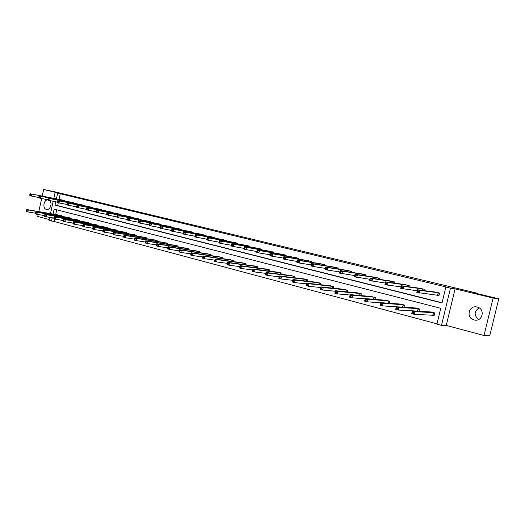 <?xml version="1.0" encoding="UTF-8"?>
<svg xmlns="http://www.w3.org/2000/svg" width="525" height="525" viewBox="0 0 525 525"><rect width="100%" height="100%" fill="white"/><g stroke="black" fill="none" stroke-linecap="round" stroke-linejoin="round"><path stroke-width="0.79" d="M49.593 200.622C52.769 203.024 50.098 210.486 46.456 209.409L46.377 209.39C42.112 208.537 43.785 199.244 48.077 199.946M477.179 307.072C485.527 308.805 482.672 322.055 474.397 320.001L474.062 319.922C465.688 318.084 468.72 304.848 477.015 307.033L477.179 307.072M53.832 198.352L55.099 192.583L63.952 194.414L43.641 189.512L56.405 192.163L476.733 293.094L472.434 292.458L498.75 298.804L489.864 335.245L484.004 335.488L493.126 298.043L455.083 288.862L450.463 288.159L441.479 325.402L436.918 324.181L440.744 308.293L54.141 209.14L53.051 214.075M498.75 298.804L493.126 298.043M478.642 319.515C473.865 315.341 474.009 311.456 479.076 307.853M43.641 189.512L42.203 196.061M41.659 198.562L38.797 211.614M38.161 214.515L37.734 216.457L49.173 219.516M455.083 288.862L446.25 325.421L484.004 335.488M446.25 325.421L441.479 325.402M54.705 219.017L54.16 221.498L437.003 323.833M54.16 221.498L48.983 220.395L49.658 217.33M476.634 293.475L476.733 293.094M74.058 203.234L74.13 202.899L71.262 202.23M92.269 207.749L92.347 207.395L89.381 206.699M111.051 212.408L111.136 212.028L108.078 211.312M130.449 217.219L130.535 216.812L127.378 216.077M150.478 222.193L150.577 221.76L147.315 220.999M171.183 227.332L171.288 226.866L167.915 226.085M192.59 232.654L192.708 232.148L189.217 231.341M214.738 238.16L214.863 237.615L211.247 236.782M237.668 243.869L237.805 243.272L234.065 242.412M261.417 249.788L261.568 249.139L257.69 248.246M286.04 255.931L286.204 255.216L282.181 254.297M311.568 262.31L311.752 261.516L307.578 260.571M338.061 268.944L338.271 268.058L333.933 267.081M365.577 275.855L365.82 274.851L361.312 273.847M394.177 283.06L394.452 281.912L389.76 280.875M423.911 290.594L424.233 289.262L419.35 288.192M58.282 202.788L57.652 205.643L442.076 302.754M55.755 201.81L55.02 205.15L442.024 302.971L445.863 287.05L447.261 287.26L60.27 193.745L59.03 199.375M437.87 295.26L438.979 295.536L439.576 293.042L434.595 291.966M408.896 286.788L409.192 285.548L404.408 284.498M379.739 279.418L379.995 278.348L375.395 277.325M351.691 272.363L351.914 271.418L347.491 270.428M324.693 265.591L324.89 264.757L320.631 263.793M298.686 259.088L298.863 258.333L294.761 257.401M273.617 252.827L273.774 252.144L269.824 251.245M249.441 246.802L249.585 246.179L245.772 245.306M226.104 240.988L226.236 240.424L222.554 239.577M203.569 235.384L203.693 234.859L200.137 234.038M181.794 229.97L181.906 229.484L178.474 228.69M160.748 224.739L160.847 224.293L157.526 223.519M140.385 219.686L140.477 219.266L137.261 218.518M120.671 214.791L120.757 214.403L117.646 213.675M101.588 210.059L101.666 209.692L98.654 208.989M83.094 205.472L83.167 205.131L80.246 204.448M65.166 201.029L62.409 200.045M445.863 287.05L450.463 288.159M55.099 192.583L57.652 193.2L56.405 198.857M60.27 193.745L57.652 193.2M50.472 213.629L53.176 201.311M52.244 217.763L51.516 221.071M56.733 209.81L55.696 214.535M59.082 215.119L61.911 215.795L61.786 216.366M67.902 217.422L70.777 218.105L70.645 218.695M76.86 219.752L79.774 220.448L79.642 221.058M85.956 222.127L88.915 222.83L88.778 223.46M95.196 224.536L98.208 225.251L98.063 225.901M104.587 226.984L107.638 227.706L107.487 228.382M114.122 229.471L117.226 230.206L117.068 230.902M123.815 231.998L126.971 232.739L126.807 233.461M133.665 234.563L136.868 235.325L136.703 236.066M143.673 237.175L146.934 237.943L146.764 238.711M153.851 239.833L157.165 240.607L156.982 241.408M164.194 242.53L167.567 243.318L167.377 244.145M174.713 245.273L178.146 246.074L177.949 246.934M185.417 248.062L188.902 248.876L188.698 249.769M196.298 250.904L199.848 251.731L199.631 252.656M207.368 253.792L210.978 254.625L210.755 255.596M218.63 256.732L222.305 257.578L222.068 258.589M230.088 259.717L233.828 260.584L233.586 261.634M241.749 262.762L245.562 263.635L245.306 264.738M253.621 265.86L257.499 266.746L257.23 267.901M265.709 269.017L269.66 269.916L269.377 271.13M278.014 272.232L282.037 273.138L281.741 274.411M290.548 275.5L294.643 276.426L294.328 277.764M303.312 278.834L307.486 279.772L307.158 281.183M316.312 282.227L320.565 283.178L320.217 284.668M329.562 285.692L333.9 286.65L333.526 288.232M343.061 289.216L347.484 290.194L347.091 291.867M356.823 292.812L361.331 293.797L360.911 295.582M370.853 296.481L375.454 297.478L375.001 299.381M385.153 300.221L389.845 301.225L389.36 303.273M399.742 304.034L404.532 305.051L404.007 307.25M414.619 307.926L419.508 308.956L418.937 311.325L417.736 311.115L418.425 308.674M418.497 311.305L417.834 311.128M429.798 311.902L434.792 312.939L434.195 315.42L433.086 315.131M57.652 205.643L55.02 205.15M438.992 295.477L416.811 292.418L417.447 289.767L435.711 292.11M417.611 290.699L417.447 289.767L420.066 290.41L419.429 293.075L418.405 292.025L418.661 290.962L417.611 290.699L417.355 291.769L418.405 292.025M438.467 292.773L420.066 290.41L418.661 290.962M416.811 292.418L417.355 291.769M430.973 311.962L412.368 310.977L414.973 311.666L414.337 314.317L434.214 315.322M413.313 313.294L414.337 314.317L411.731 313.628L412.368 310.977L412.269 313.018L413.313 313.294L413.562 312.231L412.519 311.955M413.562 312.231L414.973 311.666L433.683 312.651M412.269 313.018L411.731 313.628M417.211 290.771L400.706 288.389L401.33 285.764L420.466 288.33M401.461 286.683L401.33 285.764L403.889 286.401L403.266 289.032L402.235 287.995L402.485 286.939L401.461 286.683L401.212 287.739L402.235 287.995M423.143 288.993L403.889 286.401L402.485 286.939M400.706 288.389L401.212 287.739M405.51 284.648L385.56 281.853L388.06 282.47L387.443 285.075L384.937 284.452L385.56 281.853L385.409 283.795L386.413 284.045L386.656 283.001L385.658 282.752M408.128 285.285L388.06 282.47L386.656 283.001M401.067 286.86L387.443 285.075L386.413 284.045M384.937 284.452L385.409 283.795M415.761 307.998L396.322 306.757L398.869 307.427L398.245 310.052L417.736 311.115M397.215 309.035L398.245 310.052L395.699 309.376L396.322 306.757L396.191 308.766L397.215 309.035L397.464 307.985L396.441 307.716M397.464 307.985L398.869 307.427L418.32 308.654M396.191 308.766L395.699 309.376M400.851 304.093L380.618 302.623L383.112 303.279L382.495 305.878L396.322 306.764M381.458 304.868L382.495 305.878L380.002 305.215L380.618 302.623L380.461 304.605L381.458 304.868L381.708 303.831L380.704 303.568M381.708 303.831L383.112 303.279L403.469 304.776M380.461 304.605L380.002 305.215M385.278 283.027L369.502 280.593L370.112 278.02L390.83 281.019M370.184 278.906L370.112 278.02L372.566 278.631L371.956 281.203L370.919 280.179L371.162 279.149L370.184 278.906L369.935 279.937L370.919 280.179M393.402 281.656L372.566 278.631L371.162 279.149M369.502 280.593L369.935 279.937M386.242 300.3L365.242 298.581L367.684 299.224L367.073 301.79L380.579 302.781M366.037 300.792L367.073 301.79L364.632 301.147L365.242 298.581L365.059 300.53L366.037 300.792L366.279 299.762L365.302 299.506M366.279 299.762L367.684 299.224L388.808 300.956M365.059 300.53L364.632 301.147M369.817 279.261L354.388 276.813L354.992 274.267L376.438 277.469M355.031 275.139L354.992 274.267L357.394 274.864L356.79 277.417L355.747 276.399L355.989 275.376L355.031 275.139L354.788 276.157L355.747 276.399M378.971 278.092L357.394 274.864L355.989 275.376M354.388 276.813L354.788 276.157M371.91 296.553L350.182 294.617L352.577 295.247L351.973 297.793L365.17 298.869M350.93 296.796L351.973 297.793L349.584 297.157L350.182 294.617L349.972 296.54L350.93 296.796L351.173 295.778L350.214 295.522M351.173 295.778L352.577 295.247L374.43 297.209M349.972 296.54L349.584 297.157M354.683 275.559L339.583 273.112L340.18 270.592L362.335 273.991M340.187 271.445L340.18 270.592L342.53 271.176L341.939 273.702L340.889 272.692L341.132 271.681L340.187 271.445L339.951 272.455L340.889 272.692M364.809 274.601L342.53 271.176L341.132 271.681M339.583 273.112L339.951 272.455M357.86 292.897L335.436 290.738L337.778 291.355L337.188 293.875L350.09 295.017M336.138 292.884L337.188 293.875L334.845 293.252L335.436 290.738L335.199 292.635L336.138 292.884L336.374 291.874L335.436 291.624M336.374 291.874L337.778 291.355L360.334 293.541M335.199 292.635L334.845 293.252M348.495 270.585L325.664 266.989L327.974 267.566L327.383 270.06L325.08 269.489L325.664 266.989L325.415 268.826L326.34 269.062L326.57 268.058L325.651 267.829M350.93 271.176L327.974 267.566L326.57 268.058M339.859 271.937L327.383 270.06L326.34 269.062M325.08 269.489L325.415 268.826M344.078 289.301L320.985 286.939L323.282 287.543L322.698 290.036L335.317 291.244M321.648 289.052L322.698 290.036L320.401 289.426L320.985 286.939L320.729 288.809L321.648 289.052L321.884 288.054L320.965 287.812M321.884 288.054L323.282 287.543L346.5 289.938M320.729 288.809L320.401 289.426M334.917 267.232L311.45 263.465L313.707 264.022L313.13 266.497L310.872 265.932L311.45 263.465L311.174 265.276L312.08 265.499L312.309 264.515L311.404 264.285M337.306 267.816L313.707 264.022L312.309 264.515M325.342 268.373L313.13 266.497L312.08 265.499M310.872 265.932L311.174 265.276M330.56 285.784L306.83 283.211L309.081 283.802L308.503 286.269L320.847 287.529M307.447 285.298L308.503 286.269L306.252 285.679L306.83 283.211L306.548 285.055L307.447 285.298L307.683 284.307L306.777 284.071M307.683 284.307L309.081 283.802L332.935 286.401M306.548 285.055L306.252 285.679M321.589 263.944L297.511 260.006L299.729 260.558L299.158 263.005L296.94 262.454L297.511 260.006L297.216 261.798L298.102 262.014L298.331 261.037L297.445 260.813M323.938 264.521L299.729 260.558L298.331 261.037M311.115 264.882L299.158 263.005L298.102 262.014M296.94 262.454L297.216 261.798M317.29 282.325L292.957 279.562L295.162 280.14L294.591 282.588L306.672 283.881M293.534 281.617L294.591 282.588L292.386 282.004L292.957 279.562L292.648 281.38L293.534 281.617L293.764 280.639L292.878 280.402M293.764 280.639L295.162 280.14L319.62 282.929M292.648 281.38L292.386 282.004M297.176 261.457L283.29 259.042L283.854 256.62L308.523 260.715M283.762 257.414L283.854 256.62L286.027 257.158L285.462 259.58L284.406 258.602L284.629 257.624L283.762 257.414L283.533 258.379L284.406 258.602M310.82 261.286L286.027 257.158L284.629 257.624M283.29 259.042L283.533 258.379M304.27 278.933L279.353 275.979L281.518 276.55L280.954 278.972L292.786 280.304M279.897 278.007L280.954 278.972L278.795 278.401L279.353 275.979L279.031 277.777L279.897 278.007L280.12 277.036L279.254 276.806M280.12 277.036L281.518 276.55L306.554 279.53M279.031 277.777L278.795 278.401M295.68 257.552L270.46 253.293L272.587 253.824L272.029 256.226L269.902 255.695L270.46 253.293L270.119 255.038L270.972 255.248L271.195 254.284L270.342 254.074M297.944 258.11L272.587 253.824L271.195 254.284M283.507 258.097L272.029 256.226L270.972 255.248M269.902 255.695L270.119 255.038M291.487 275.599L266.017 272.475L268.137 273.033L267.579 275.428L279.169 276.787M266.523 274.47L267.579 275.428L265.466 274.864L266.017 272.475L265.676 274.247L266.523 274.47L266.746 273.512L265.893 273.289M266.746 273.512L268.137 273.033L293.731 276.189M265.676 274.247L265.466 274.864M283.08 254.448L257.329 250.038L259.416 250.556L258.864 252.932L256.777 252.413L257.329 250.038L256.968 251.757L257.808 251.961L258.024 251.009L257.191 250.806M285.305 254.993L259.416 250.556L258.024 251.009M270.113 254.796L258.864 252.932L257.808 251.961M256.777 252.413L256.968 251.757M278.933 272.331L252.938 269.03L255.019 269.581L254.468 271.957L265.821 273.335M253.411 271.005L254.468 271.957L252.394 271.405L252.938 269.03L252.577 270.782L253.411 271.005L253.627 270.053L252.794 269.83M253.627 270.053L255.019 269.581L281.144 272.908M252.577 270.782L252.394 271.405M256.974 251.554L243.902 249.191L244.447 246.842L270.716 251.39M244.289 247.597L244.447 246.842L246.494 247.347L245.949 249.703L244.886 248.738L245.103 247.8L244.289 247.597L244.066 248.535L244.886 248.738M272.895 251.928L246.494 247.347L245.103 247.8M243.902 249.191L244.066 248.535M266.615 269.122L240.115 265.657L242.15 266.195L241.612 268.544L252.728 269.942M240.548 267.599L241.612 268.544L239.571 268.006L240.115 265.657L239.728 267.382L240.548 267.599L240.765 266.661L239.945 266.444M240.765 266.661L242.15 266.195L268.78 269.686M239.728 267.382L239.571 268.006M258.549 248.397L231.807 243.705L233.815 244.204L233.284 246.54L231.276 246.035L231.413 245.378L232.221 245.582L232.431 244.643L231.63 244.447L231.413 245.378M260.702 248.922L233.815 244.204L232.431 244.643M244.092 248.377L233.284 246.54L232.221 245.582M231.807 243.705L231.63 244.447M254.507 265.972L227.528 262.342L229.53 262.874L228.992 265.204L239.892 266.608M227.929 264.265L228.992 265.204L226.997 264.672L227.128 264.049L227.929 264.265L228.145 263.327L227.345 263.117L227.128 264.049M228.145 263.327L229.53 262.874L256.64 266.523M227.345 263.117L227.528 262.342M246.612 245.451L219.411 240.627L221.379 241.119L220.848 243.429L218.879 242.937L218.997 242.281L219.785 242.478L220.001 241.552L219.207 241.356L218.997 242.281M248.732 245.969L221.379 241.119L220.001 241.552M231.44 245.254L220.848 243.429L219.785 242.478M219.411 240.627L219.207 241.356M242.622 262.874L215.184 259.094L217.147 259.613L216.615 261.923L227.292 263.34M215.552 260.991L216.615 261.923L214.653 261.404L214.764 260.781L215.552 260.991L215.762 260.065L214.974 259.855L214.764 260.781M215.762 260.065L217.147 259.613L244.709 263.419M214.974 259.855L215.184 259.094M236.972 243.068L207.244 237.608L234.911 242.557M219.017 242.189L206.719 239.899L206.811 239.243L207.585 239.433L207.795 238.521L207.021 238.324L206.811 239.243M207.795 238.521L209.173 238.088L208.655 240.378L207.585 239.433M207.244 237.608L207.021 238.324M230.941 259.829L203.063 255.911L204.993 256.417L204.468 258.707L214.915 260.124M203.405 257.775L204.468 258.707L202.545 258.195L202.63 257.572L203.405 257.775L203.608 256.856L202.84 256.653L202.63 257.572M203.608 256.856L204.993 256.417L232.995 260.367M202.84 256.653L203.063 255.911M225.415 240.22L195.3 234.642L223.387 239.715M206.83 239.17L194.782 236.913L194.854 236.257L195.615 236.447L195.818 235.541L195.064 235.351L194.854 236.257M195.818 235.541L197.197 235.115L196.678 237.385L195.615 236.447M195.3 234.642L195.064 235.351M219.463 256.837L191.172 252.781L193.062 253.28L192.544 255.544L202.768 256.961M191.481 254.625L192.544 255.544L190.654 255.045L190.719 254.422L191.481 254.625L191.684 253.713L190.929 253.516L190.719 254.422M191.684 253.713L193.062 253.28L221.484 257.368M190.929 253.516L191.172 252.781M214.056 237.418L185.437 232.201L212.067 236.926M194.867 236.217L183.061 233.986L183.113 233.33L183.862 233.52L184.065 232.614L183.317 232.431L183.113 233.33M184.065 232.614L185.437 232.201L184.925 234.452L183.862 233.52M183.573 231.735L183.317 232.431M208.189 253.903L179.498 249.71L181.348 250.195L180.843 252.44L190.851 253.864M179.773 251.527L180.843 252.44L178.986 251.948L179.032 251.331L179.773 251.527L179.977 250.628L179.235 250.432L179.032 251.331M179.977 250.628L181.348 250.195L210.171 254.415M179.235 250.432L179.498 249.71M202.899 234.662L173.893 229.333L200.937 234.183M183.12 233.31L171.557 231.105L171.59 230.455L172.318 230.639L172.522 229.747L171.787 229.563L171.59 230.455L160.256 228.283L160.269 227.633L160.991 227.811L161.188 226.925L160.466 226.748L160.269 227.633M172.522 229.747L173.893 229.333L173.388 231.564L172.318 230.639M172.062 228.88L171.787 229.563M197.105 251.016L168.026 246.691L169.851 247.17L169.345 249.395L179.15 250.812M168.282 248.489L169.345 249.395L167.528 248.916L167.554 248.292L168.282 248.489L168.479 247.597L167.751 247.4L167.554 248.292M168.479 247.597L169.851 247.17L199.054 251.521M167.751 247.4L168.026 246.691M191.927 231.958L162.553 226.518L190.004 231.486M161.188 226.925L162.553 226.518L162.054 228.729L160.991 227.811M160.755 226.072L160.466 226.748M186.211 248.174L156.772 243.725L158.563 244.197L158.064 246.409L167.659 247.813M156.995 245.503L158.064 246.409L156.273 245.93L156.279 245.313L156.995 245.503L157.192 244.617L156.476 244.427L156.279 245.313M157.192 244.617L158.563 244.197L188.127 248.673M156.476 244.427L156.772 243.725M181.138 229.294L149.651 223.322L179.248 228.828M160.269 227.653L149.159 225.507L149.153 224.857L149.861 225.035L150.058 224.155L149.349 223.978L149.153 224.857M150.058 224.155L151.417 223.755L150.924 225.947L149.861 225.035M149.651 223.322L149.349 223.978M175.494 245.385L145.714 240.817L147.472 241.283L146.98 243.469L156.378 244.873M145.911 242.57L146.98 243.469L145.222 243.003L145.208 242.386L145.911 242.57L146.107 241.69L145.405 241.507L145.208 242.386M146.107 241.69L147.472 241.283L177.378 245.877M145.405 241.507L145.714 240.817M170.533 226.682L140.477 221.045L168.676 226.223M149.153 224.897L138.259 222.784L138.232 222.134L138.928 222.305L139.118 221.438L138.423 221.268L138.232 222.134M139.118 221.438L140.477 221.045L139.991 223.217L138.928 222.305M138.744 220.612L138.423 221.268M164.962 242.642L134.846 237.963L136.579 238.416L136.087 240.581L145.3 241.979M135.023 239.689L136.087 240.581L134.361 240.128L134.328 239.505L135.023 239.689L135.214 238.823L134.525 238.639L134.328 239.505M135.214 238.823L136.579 238.416L166.812 243.121M134.525 238.639L134.846 237.963M160.105 224.109L128.028 217.954L158.274 223.657M138.232 222.193L127.542 220.106L127.503 219.457L128.185 219.627L128.376 218.768L127.693 218.597L127.503 219.457M128.376 218.768L129.727 218.374L129.248 220.533L128.185 219.627M128.028 217.954L127.693 218.597M154.606 239.945L124.176 235.154L125.875 235.6L125.39 237.746L134.413 239.131M124.327 236.86L125.39 237.746L123.697 237.3L123.644 236.683L124.327 236.86L124.517 236.001L123.834 235.817L123.644 236.683M124.517 236.001L125.875 235.6L156.424 240.417M123.834 235.817L124.176 235.154M149.848 221.576L119.168 215.755L148.05 221.137M127.509 219.529L117.016 217.475L116.957 216.825L117.626 216.996L117.817 216.143L117.147 215.972L116.957 216.825M117.817 216.143L119.168 215.755L118.696 217.895L117.626 216.996M117.495 215.342L117.147 215.972M144.414 237.287L113.689 232.391L115.356 232.831L114.877 234.964L123.723 236.335M113.813 234.078L114.877 234.964L113.21 234.524L113.144 233.901L113.813 234.078L114.004 233.225L113.334 233.048L113.144 233.901M114.004 233.225L115.356 232.831L146.206 237.753M113.334 233.048L113.689 232.391M139.755 219.089L108.793 213.183L137.99 218.656M116.963 216.917L106.673 214.889L106.595 214.246L107.257 214.41L107.448 213.557L106.785 213.393L106.595 214.246M107.448 213.557L108.793 213.183L108.321 215.302L107.257 214.41M107.146 212.776L106.785 213.393M134.393 234.675L103.379 229.681L105.02 230.114L104.547 232.227L113.216 233.592M103.484 231.348L104.547 232.227L102.907 231.787L102.828 231.171L103.484 231.348L103.668 230.501L103.012 230.331L102.828 231.171M103.668 230.501L105.02 230.114L136.152 235.134M103.012 230.331L103.379 229.681M129.833 216.641L96.974 210.249L128.087 216.208M106.608 214.344L96.508 212.343L96.41 211.7L97.059 211.864L97.25 211.024L96.6 210.86L96.41 211.7M97.25 211.024L98.588 210.65L98.123 212.75L97.059 211.864M96.974 210.249L96.6 210.86M124.53 232.109L93.247 227.01L94.854 227.437L94.388 229.537L102.887 230.888M93.325 228.664L94.388 229.537L92.781 229.11L92.682 228.493L93.325 228.664L93.516 227.824L92.866 227.653L92.682 228.493M93.516 227.824L94.854 227.437L126.263 232.562M92.866 227.653L93.247 227.01M120.061 214.233L86.973 207.769L118.348 213.806M96.429 211.818L86.507 209.849L86.402 209.206L87.038 209.363L87.222 208.53L86.586 208.373L86.402 209.206M87.222 208.53L88.561 208.162L88.102 210.243L87.038 209.363M86.973 207.769L86.586 208.373M114.831 229.576L83.285 224.392L84.866 224.812L84.407 226.885L92.741 228.231M83.344 226.019L84.407 226.885L82.825 226.465L82.707 225.855L83.344 226.019L83.528 225.186L82.891 225.022L82.707 225.855M83.528 225.186L84.866 224.812L116.537 230.022M82.891 225.022L83.285 224.392M110.453 211.864L77.136 205.327L108.767 211.444M86.422 209.337L76.676 207.388L76.558 206.752L77.182 206.902L77.365 206.076L76.742 205.925L76.558 206.752M77.365 206.076L78.698 205.715L78.245 207.782L77.182 206.902M77.136 205.327L76.742 205.925M105.276 227.089L73.487 221.812L75.049 222.226L74.589 224.287L82.76 225.612M73.526 223.427L74.589 224.287L73.034 223.873L72.903 223.263L73.526 223.427L73.71 222.6L73.087 222.436L72.903 223.263M73.71 222.6L75.049 222.226L106.956 227.528M73.087 222.436L73.487 221.812M100.99 209.527L69.005 203.313L99.33 209.121M76.584 206.889L67.016 204.973L66.878 204.337L67.495 204.488L67.672 203.667L67.056 203.516L66.878 204.337M67.672 203.667L69.005 203.313L68.552 205.36L67.495 204.488M67.462 202.926L67.056 203.516M95.878 224.641L63.853 219.279L65.389 219.686L64.936 221.727L72.955 223.046M63.879 220.874L64.936 221.727L63.407 221.32L63.263 220.71L63.879 220.874L64.057 220.054L63.446 219.89L63.263 220.71M64.057 220.054L65.389 219.686L97.532 225.074M63.446 219.89L63.853 219.279M91.685 207.231L59.469 200.944L90.051 206.83M66.911 204.488L57.507 202.598L57.356 201.961L57.96 202.112L58.144 201.298L57.533 201.147L57.356 201.961M58.144 201.298L59.469 200.944L59.023 202.978L57.96 202.112M57.953 200.57L57.533 201.147M86.632 222.232L54.383 216.786L55.893 217.186L55.447 219.214L63.308 220.513M54.383 218.361L55.447 219.214L53.937 218.813L53.78 218.203L54.383 218.361L54.561 217.547L53.957 217.389L53.78 218.203M54.561 217.547L55.893 217.186L88.259 222.659M53.957 217.389L54.383 216.786M82.517 204.967L50.085 198.614L80.909 204.573M57.396 202.125L48.156 200.261L47.992 199.625L48.589 199.769L48.766 198.968L48.169 198.817L47.992 199.625M48.766 198.968L50.085 198.614L49.645 200.629L48.589 199.769M48.602 198.247L48.169 198.817M77.523 219.863L45.065 214.338L46.548 214.725L46.108 216.74L53.819 218.026M45.045 215.893L46.108 216.74L44.625 216.346L44.454 215.736L45.045 215.893L45.222 215.086L44.632 214.928L44.454 215.736M45.222 215.086L46.548 214.725L79.124 220.277M44.632 214.928L45.065 214.338M73.493 202.742L40.858 196.324L71.905 202.355M48.038 199.802L38.955 197.958L38.784 197.328L39.368 197.472L39.546 196.672L38.955 196.527L38.784 197.328M39.546 196.672L40.858 196.324L40.425 198.325L39.368 197.472M39.395 195.963L38.955 196.527M68.558 217.527L35.897 211.923L37.354 212.31L36.921 214.305L44.487 215.578M35.864 213.465L36.921 214.305L35.457 213.918L35.28 213.308L35.864 213.465L36.035 212.664L35.451 212.507L35.28 213.308M36.035 212.664L37.354 212.31L70.133 217.934M35.451 212.507L35.897 211.923M64.601 200.55L31.782 194.073L63.046 200.169M38.83 197.512L29.905 195.7L29.715 195.064L30.292 195.208L30.47 194.414L29.892 194.27L29.715 195.064M30.47 194.414L31.782 194.073L31.349 196.055L30.292 195.208M30.338 193.718L29.892 194.27M59.725 215.224L26.88 209.554L28.311 209.928L27.877 211.91L35.306 213.17M26.828 211.07L27.877 211.91L26.447 211.529L26.25 210.919L26.828 211.07L26.998 210.282L26.421 210.131L26.25 210.919M26.998 210.282L28.311 209.928L61.281 215.631M26.421 210.131L26.88 209.554M438.368 292.753L437.771 295.24M438.191 292.72L437.587 295.207M432.803 315.092L433.401 312.605M432.987 315.112L433.584 312.631M423.045 288.973L422.691 290.437M422.861 288.94L422.507 290.41M408.023 285.265L407.702 286.624M407.84 285.233L407.512 286.598M417.552 311.089L418.136 308.628M402.596 307.158L403.18 304.73M402.787 307.171L403.364 304.756M393.304 281.636L393.002 282.896M393.113 281.603L392.812 282.87M387.975 303.168L388.513 300.91M388.165 303.181L388.703 300.937M378.866 278.073L378.584 279.254M378.669 278.04L378.394 279.221M373.629 299.27L374.135 297.163M373.826 299.289L374.325 297.189M364.711 274.582L364.448 275.684M364.514 274.549L364.252 275.658M359.566 295.463L360.032 293.488M359.763 295.483L360.229 293.521M350.825 271.156L350.575 272.193M350.621 271.117L350.378 272.16M345.758 291.736L346.198 289.885M345.962 291.756L346.395 289.918M337.201 267.796L336.971 268.774M336.998 267.757L336.768 268.741M332.213 288.094L332.627 286.348M332.423 288.12L332.83 286.381M323.833 264.502L323.617 265.42M323.63 264.462L323.413 265.387M318.924 284.53L319.312 282.883M319.128 284.55L319.515 282.916M310.715 261.266L310.511 262.132M310.511 261.227L310.301 262.1M305.878 281.039L306.246 279.477M306.088 281.059L306.449 279.51M297.839 258.09L297.642 258.917M297.629 258.051L297.439 258.877M293.068 277.613L293.416 276.137M293.285 277.64L293.626 276.17M285.2 254.966L285.016 255.754M284.99 254.927L284.806 255.721M280.494 274.26L280.822 272.856M280.711 274.286L281.033 272.888M272.783 251.908L272.613 252.656M272.573 251.869L272.396 252.617M268.144 270.972L268.459 269.633M268.36 270.998L268.669 269.666M260.597 248.902L260.433 249.611M260.38 248.857L260.216 249.578M256.016 267.743L256.312 266.47M256.233 267.77L256.528 266.503M248.62 245.949L248.463 246.632M248.41 245.903L248.246 246.593M244.105 264.58L244.387 263.36M244.322 264.607L244.604 263.399M236.86 243.049L236.709 243.698M236.644 243.003L236.493 243.659M232.398 261.476L232.667 260.308M232.621 261.502L232.883 260.341M225.304 240.194L225.159 240.817M225.087 240.155L224.943 240.778M220.9 258.425L221.156 257.309M221.123 258.457L221.373 257.342M213.951 237.392L213.813 237.996M213.727 237.352L213.59 237.95M209.593 255.432L209.843 254.356M209.816 255.465L210.066 254.395M202.788 234.642L202.657 235.213M202.565 234.596L202.433 235.174M198.489 252.492L198.719 251.462M198.713 252.525L198.942 251.501M191.815 231.932L191.691 232.49M191.592 231.893L191.468 232.444M187.569 249.605L187.793 248.614M187.793 249.637L188.016 248.653M181.033 229.274L180.908 229.806M180.803 229.228L180.685 229.766M176.827 246.763L177.043 245.812M177.056 246.802L177.273 245.851M170.428 226.656L170.31 227.168M170.198 226.61L170.08 227.128M166.274 243.974L166.477 243.062M166.497 244.013L166.707 243.101M159.994 224.083L159.882 224.582M159.771 224.037L159.659 224.536M155.886 241.238L156.089 240.352M156.115 241.27L156.319 240.398M149.737 221.557L149.632 222.029M149.507 221.511L149.402 221.99M145.674 238.54L145.865 237.694M145.904 238.58L146.094 237.733M139.65 219.069L139.545 219.529M139.42 219.017L139.315 219.483M135.627 235.896L135.811 235.069M135.863 235.928L136.047 235.115M129.721 216.615L129.623 217.061M129.491 216.569L129.393 217.015M125.744 233.29L125.921 232.496M125.98 233.33L126.157 232.536M119.956 214.207L119.857 214.64M119.72 214.161L119.628 214.594M116.018 230.724L116.189 229.957M116.255 230.764L116.425 230.002M110.342 211.838L110.25 212.251M110.112 211.792L110.02 212.205M106.45 228.204L106.614 227.463M106.687 228.244L106.851 227.509M100.885 209.501L100.793 209.908M100.649 209.455L100.557 209.862M97.033 225.73L97.191 225.008M97.263 225.77L97.427 225.054M91.573 207.204L91.488 207.598M91.337 207.158L91.252 207.552M87.76 223.289L87.911 222.593M87.997 223.328L88.147 222.633M82.405 204.947L82.32 205.321M82.169 204.901L82.084 205.275M78.632 220.887L78.776 220.211M78.868 220.927L79.013 220.257M73.382 202.722L73.303 203.083M73.146 202.67L73.067 203.037M69.641 218.525L69.786 217.868M69.877 218.564L70.022 217.914M64.496 200.53L64.418 200.885M64.26 200.478L64.181 200.839M60.795 216.195L60.933 215.565M61.031 216.241L61.169 215.604M474.397 320.001L476.798 320.066"/></g></svg>
